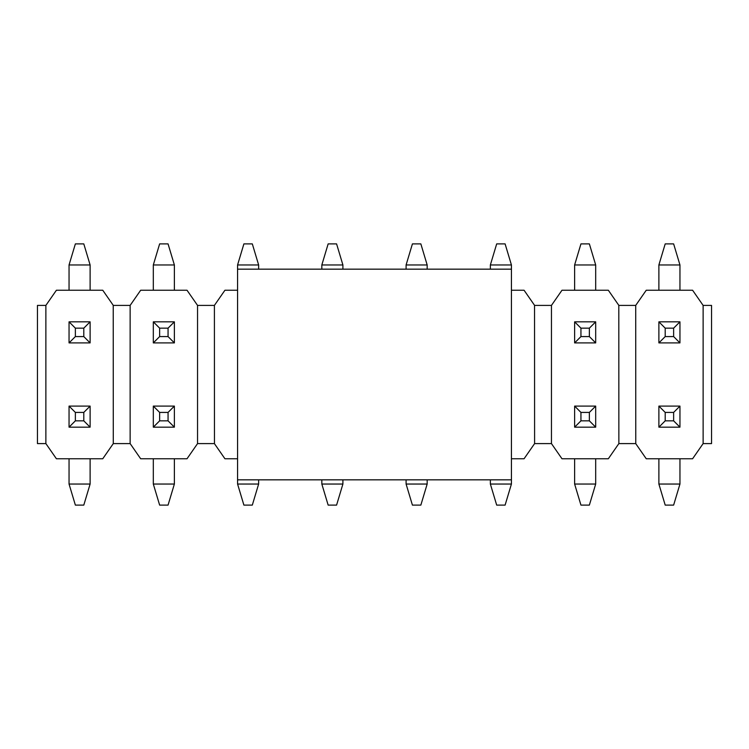 <?xml version="1.0" encoding="UTF-8"?>
<svg xmlns="http://www.w3.org/2000/svg" width="749" height="749" viewBox="0 0 749 749"><rect width="100%" height="100%" fill="white"/><g stroke="black" fill="none" stroke-linecap="round" stroke-linejoin="round"><path stroke-width="1.12" d="M113.286 305.405L102.753 290.238L56.409 290.238L45.876 305.405L37.45 305.405L37.45 443.595L45.876 443.595L56.409 458.762L102.753 458.762L113.286 443.595L113.23 305.405L130.139 305.405L140.672 290.238L187.016 290.238L197.549 305.405L214.401 305.405L224.934 290.238L237.573 290.238M635.714 443.595L646.247 458.762L692.591 458.762L703.124 443.595L703.124 305.405L692.591 290.238L646.247 290.238L635.714 305.405L635.77 443.595L618.861 443.595L608.328 458.762L561.984 458.762L551.451 443.595L534.599 443.595L524.066 458.762L511.427 458.762M703.124 305.405L711.55 305.405L711.55 443.595L703.124 443.595M618.861 443.595L618.805 305.405L635.714 305.405M534.599 443.595L534.543 305.405L551.451 305.405L561.984 290.238L608.328 290.238L618.861 305.405M551.451 305.405L551.451 443.595M511.427 290.238L524.066 290.238L534.599 305.405M214.401 305.405L214.457 443.595L197.549 443.595L187.016 458.762L140.672 458.762L130.139 443.595L113.286 443.595M237.573 458.762L224.934 458.762L214.401 443.595M197.549 443.595L197.549 305.405M130.139 305.405L130.139 443.595M45.876 305.405L45.876 443.595M83.794 336.582L83.794 328.156L75.368 328.156L75.368 336.582L83.794 336.582L90.114 342.902L69.048 342.902L69.048 321.836L90.114 321.836L90.114 342.902M90.114 264.959L69.048 264.959L75.368 243.893L83.794 243.893L90.114 264.959L90.114 290.238M69.048 264.959L69.048 290.238M75.368 336.582L69.048 342.902M83.794 328.156L90.114 321.836M75.368 328.156L69.048 321.836M168.057 336.582L168.057 328.156L159.631 328.156L159.631 336.582L168.057 336.582L174.377 342.902L153.311 342.902L153.311 321.836L174.377 321.836L174.377 342.902M174.377 264.959L153.311 264.959L159.631 243.893L168.057 243.893L174.377 264.959L174.377 290.238M153.311 264.959L153.311 290.238M159.631 336.582L153.311 342.902M168.057 328.156L174.377 321.836M159.631 328.156L153.311 321.836M75.368 412.418L75.368 420.844L83.794 420.844L83.794 412.418L75.368 412.418L69.048 406.098L90.114 406.098L90.114 427.164L69.048 427.164L69.048 406.098M69.048 484.041L90.114 484.041L83.794 505.107L75.368 505.107L69.048 484.041L69.048 458.762M90.114 484.041L90.114 458.762M83.794 412.418L90.114 406.098M75.368 420.844L69.048 427.164M83.794 420.844L90.114 427.164M511.427 479.828L237.573 479.828L237.573 269.172L511.427 269.172L511.427 484.041L490.361 484.041L490.361 479.828M159.631 412.418L159.631 420.844L168.057 420.844L168.057 412.418L159.631 412.418L153.311 406.098L174.377 406.098L174.377 427.164L153.311 427.164L153.311 406.098M153.311 484.041L174.377 484.041L168.057 505.107L159.631 505.107L153.311 484.041L153.311 458.762M174.377 484.041L174.377 458.762M168.057 412.418L174.377 406.098M159.631 420.844L153.311 427.164M168.057 420.844L174.377 427.164M258.639 264.959L237.573 264.959L243.893 243.893L252.319 243.893L258.639 264.959L258.639 269.172M237.573 264.959L237.573 269.172M237.573 484.041L258.639 484.041L252.319 505.107L243.893 505.107L237.573 484.041L237.573 479.828M258.639 484.041L258.639 479.828M342.902 264.959L321.836 264.959L328.156 243.893L336.582 243.893L342.902 264.959L342.902 269.172M321.836 264.959L321.836 269.172M321.836 484.041L342.902 484.041L336.582 505.107L328.156 505.107L321.836 484.041L321.836 479.828M342.902 484.041L342.902 479.828M427.164 264.959L406.098 264.959L412.418 243.893L420.844 243.893L427.164 264.959L427.164 269.172M406.098 264.959L406.098 269.172M406.098 484.041L427.164 484.041L420.844 505.107L412.418 505.107L406.098 484.041L406.098 479.828M427.164 484.041L427.164 479.828M511.427 264.959L490.361 264.959L496.681 243.893L505.107 243.893L511.427 264.959L511.427 269.172M490.361 264.959L490.361 269.172M511.427 484.041L505.107 505.107L496.681 505.107L490.361 484.041M589.369 336.582L589.369 328.156L580.943 328.156L580.943 336.582L589.369 336.582L595.689 342.902L574.623 342.902L574.623 321.836L595.689 321.836L595.689 342.902M595.689 264.959L574.623 264.959L580.943 243.893L589.369 243.893L595.689 264.959L595.689 290.238M574.623 264.959L574.623 290.238M580.943 336.582L574.623 342.902M589.369 328.156L595.689 321.836M580.943 328.156L574.623 321.836M580.943 412.418L580.943 420.844L589.369 420.844L589.369 412.418L580.943 412.418L574.623 406.098L595.689 406.098L595.689 427.164L574.623 427.164L574.623 406.098M574.623 484.041L595.689 484.041L589.369 505.107L580.943 505.107L574.623 484.041L574.623 458.762M595.689 484.041L595.689 458.762M589.369 412.418L595.689 406.098M580.943 420.844L574.623 427.164M589.369 420.844L595.689 427.164M673.632 336.582L673.632 328.156L665.206 328.156L665.206 336.582L673.632 336.582L679.952 342.902L658.886 342.902L658.886 321.836L679.952 321.836L679.952 342.902M679.952 264.959L658.886 264.959L665.206 243.893L673.632 243.893L679.952 264.959L679.952 290.238M658.886 264.959L658.886 290.238M665.206 336.582L658.886 342.902M673.632 328.156L679.952 321.836M665.206 328.156L658.886 321.836M665.206 412.418L665.206 420.844L673.632 420.844L673.632 412.418L665.206 412.418L658.886 406.098L679.952 406.098L679.952 427.164L658.886 427.164L658.886 406.098M658.886 484.041L679.952 484.041L673.632 505.107L665.206 505.107L658.886 484.041L658.886 458.762M679.952 484.041L679.952 458.762M673.632 412.418L679.952 406.098M665.206 420.844L658.886 427.164M673.632 420.844L679.952 427.164"/></g></svg>
